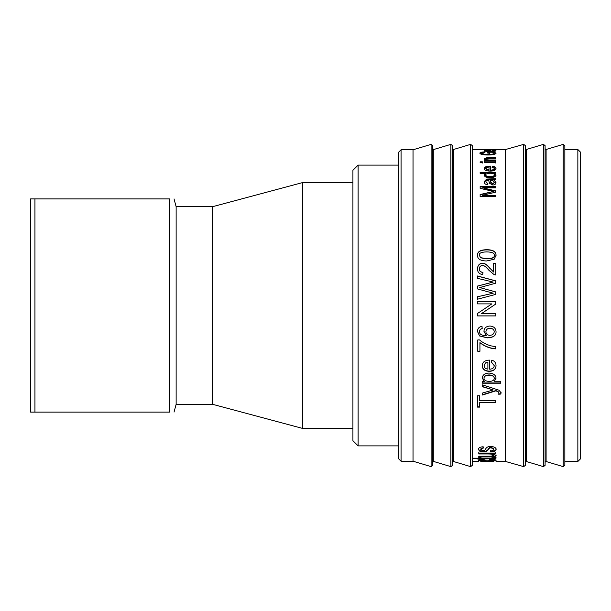 <?xml version="1.0" encoding="UTF-8"?>
<svg xmlns="http://www.w3.org/2000/svg" width="611" height="611" viewBox="0 0 611 611"><rect width="100%" height="100%" fill="white"/><g stroke="black" fill="none" stroke-linecap="round" stroke-linejoin="round"><path stroke-width="0.92" d="M580.45 209.29L580.45 458.884L577.853 461.481L577.853 149.519L580.45 152.116L580.45 209.29M564.854 205.212L564.854 465.383L563.182 466.628L563.182 144.372L564.854 145.617L564.854 205.212M545.096 205.212L545.096 465.383L543.423 466.628L543.423 144.372L545.096 145.617L545.096 205.212M525.338 205.212L525.338 465.383L523.68 466.628L523.68 144.372L525.338 145.617L525.338 205.212M485.852 149.55L505.58 149.519L505.58 461.481L523.68 466.628M485.852 149.519L472.303 149.519L472.303 207.656M495.742 149.855L484.187 149.726L495.742 149.993M494.421 150.741L492.344 150.199L495.995 150.741C495.888 151.207 493.955 151.467 490.19 151.505C486.287 151.459 484.286 151.207 484.187 150.757L490.587 150.199L490.587 151.207L494.421 150.741L494.414 151.291M495.742 159.998L495.742 160.701L484.439 160.701L484.439 160.067L486.043 160.067L484.187 158.807L486.936 157.577L495.742 157.539L495.742 158.157L488.869 158.157L485.852 158.944C485.653 159.578 486.891 159.929 489.571 159.998L495.742 159.998M495.742 161.808L495.742 162.564L484.439 162.564L484.439 161.808L495.742 161.808M494.421 168.46L492.092 167.063L492.344 166.161C494.719 166.444 495.933 167.215 495.995 168.46C495.888 170.141 493.955 171.027 490.19 171.118C486.287 170.996 484.286 170.133 484.187 168.514C484.286 167.002 486.249 166.207 490.075 166.131L490.587 166.139L490.587 170.125C493.108 169.988 494.391 169.43 494.421 168.46L494.421 168.919C494.391 169.889 493.108 170.438 490.587 170.576L490.587 170.125M495.742 172.333L495.742 173.264L494.314 173.264L495.995 174.967C495.773 176.64 493.81 177.549 490.098 177.694C486.379 177.61 484.408 176.716 484.187 175.021L485.73 173.341L480.147 173.341L480.147 172.333L495.742 172.333M495.742 179.833L494.352 180.062L495.995 182.582C495.857 184.155 494.78 184.957 492.756 184.996L489.526 183.269L488.579 180.161L486.425 180.482L485.768 181.795L487.922 183.606L487.67 184.782C485.348 184.514 484.187 183.46 484.187 181.627L486.684 179.069L495.742 178.664L495.742 179.833M493.596 271.903L493.596 263.257L495.742 263.257L495.742 274.95L494.192 274.69L489.014 270.39C486.058 266.847 483.874 265.22 482.469 265.502C480.536 265.625 479.482 266.732 479.322 268.825C479.398 271.009 480.613 272.162 482.973 272.285L482.736 274.538C479.268 274.14 477.519 272.223 477.474 268.771C477.726 265.243 479.406 263.417 482.522 263.28C484.256 262.829 486.784 264.563 490.098 268.473L493.596 272.017L490.098 268.473M495.742 313.626L495.742 315.918L477.542 315.918L477.542 313.458L491.832 303.888L477.542 303.888L477.542 301.59L495.742 301.59L495.742 304.057L481.46 313.626L495.742 313.626M477.474 331.452C477.573 328.519 479.085 326.816 482.01 326.335L482.194 328.535L480.261 329.375L479.307 331.59L479.902 333.43C480.742 334.859 482.896 335.615 486.364 335.699L483.943 331.345C484.164 328.099 486.135 326.327 489.839 326.022C493.703 326.282 495.773 328.16 496.048 331.658C496.254 335.569 493.314 337.639 487.227 337.868L479.559 335.958L477.474 331.452M501.081 392.858L500.806 394.049L498.713 394.255L498.904 393.201L497.965 391.598L495.758 390.872L482.553 395.019L482.553 393.026L493.207 389.948L482.553 386.778L482.553 384.861L498.958 390.185L501.081 392.858M496.117 449.284C496.101 450.903 494.284 451.789 490.679 451.941L490.236 450.941C492.55 450.842 493.726 450.292 493.764 449.291L491.053 447.733L489.518 448.077L488.556 449.245C487.463 451.162 485.707 452.003 483.293 451.773L479.589 451.094L478.413 449.482C478.466 447.848 480.055 446.947 483.171 446.763L483.545 447.932L480.765 449.406L482.957 450.781L484.722 450.246L485.47 449.284C486.379 447.29 488.143 446.358 490.77 446.488C494.047 446.618 495.834 447.55 496.117 449.284M493.298 457.845L495.727 457.479L495.979 457.952C496.415 458.54 494.689 458.8 490.786 458.746L478.787 459.128L472.861 458.181L478.787 458.181L478.787 457.57L481.01 457.57L481.01 458.181L490.946 458.181L493.298 457.563M480.765 461.412L493.764 461.412M488.006 461.336L485.653 461.343M493.764 460.297L489.541 459.716L489.915 459.273C493.917 459.434 495.987 459.778 496.117 460.297C496.017 460.831 493.085 461.084 487.326 461.053C481.521 461.084 478.55 460.831 478.413 460.297C478.489 459.793 480.277 459.464 483.775 459.319L484.202 459.755L480.765 460.282L487.257 460.809L493.764 460.297L492.94 459.449M495.742 453.057L495.742 453.874L493.245 453.874L496.117 455.439C495.911 456.325 494.528 456.807 491.962 456.891L478.787 456.936L478.787 456.218L491.213 456.173L493.642 455.279C493.711 454.431 491.786 453.996 487.861 453.965L478.787 453.965L478.787 453.057L495.742 453.057M495.742 400.602L495.742 402.504L479.696 402.504L479.696 407.125L477.542 407.125L477.542 395.768L479.696 395.768L479.696 400.602L495.742 400.602M500.791 381.264L500.791 383.212L482.553 383.212L482.553 381.432L484.271 381.432L482.262 378.072C482.575 374.871 484.836 373.214 489.044 373.084C493.467 373.352 495.796 375.062 496.033 378.217L494.368 381.264L500.791 381.264M494.207 365.584L491.488 362.354L491.779 360.192C494.543 360.925 495.964 362.728 496.033 365.584C495.918 369.281 493.657 371.198 489.266 371.335C484.714 371.137 482.377 369.258 482.262 365.699C482.377 362.224 484.668 360.36 489.128 360.131L489.724 360.139L489.724 369.235C492.672 368.96 494.162 367.746 494.207 365.584L491.488 362.17M479.933 342.725L479.933 351.31L477.779 351.31L477.779 339.93L479.513 339.93C482.339 342.427 486.081 344.39 490.74 345.826L495.742 346.658L495.742 348.873C490.159 348.545 484.89 346.498 479.933 342.725L479.933 342.603C484.89 346.361 490.159 348.4 495.742 348.728M495.742 291.905L495.742 294.387L477.542 299.207L477.542 296.74L493.207 293.196L477.542 288.942L477.542 286.047L493.207 282.061L477.542 278.372L477.542 275.981L495.742 280.869L495.742 283.199L479.734 287.552L495.742 291.905M494.177 259.224L486.768 260.95C480.567 260.943 477.466 259.056 477.474 255.299C477.344 251.633 480.445 249.777 486.768 249.723C492.947 249.716 496.033 251.572 496.048 255.299L494.177 259.224M495.742 195.299L495.742 196.711L480.147 196.711L480.147 194.512L493.497 191.434L480.147 188.364L480.147 186.546L495.742 186.546L495.742 187.844L482.69 187.844L495.742 190.884L495.742 192.152L482.461 195.299L495.742 195.299M482.346 161.808L482.346 162.564L480.147 162.564L480.147 161.808L482.346 161.808M489.632 152.231L489.632 153.147L487.792 153.147L487.792 151.864L493.566 151.864L496.002 153.117C495.72 154.27 493.054 154.904 488.013 155.011C482.827 154.911 480.116 154.285 479.872 153.147C479.902 152.422 481.453 152.009 484.508 151.91L485.019 152.246L481.644 153.147L484.744 154.323L487.883 154.468C492.076 154.377 494.162 153.934 494.139 153.14L492.519 152.231L489.632 152.231M489.014 150.718L490.587 150.711M484.561 151.032L485.76 150.848M494.421 150.825L495.666 151.016M489.014 151.497L489.014 150.398L485.76 150.757L485.76 151.284M485.76 150.757L489.014 151.192M485.852 158.944L485.852 159.433C485.653 160.059 486.891 160.41 489.571 160.487L495.742 160.487L495.742 161.182M484.187 159.295L486.936 158.066L495.742 158.035L495.742 158.646M484.439 161.182L484.439 160.556L486.043 160.556L486.043 160.067M484.439 162.289L495.742 162.289L495.742 163.038M484.187 168.972C484.286 167.467 486.249 166.673 490.075 166.597L490.587 166.604M492.092 167.529L492.344 166.627C494.719 166.91 495.933 167.674 495.995 168.919M485.76 168.506L485.76 168.964L489.014 170.522L489.014 167.055L486.86 167.391L485.76 168.506L489.014 170.072M492.344 166.627L492.344 166.161M480.147 172.776L495.742 172.776M484.187 175.456L485.73 173.341M494.314 173.264L495.995 175.403M485.768 174.914L485.768 175.349C485.722 176.365 487.166 176.915 490.098 177.007C492.993 176.892 494.429 176.319 494.421 175.304L494.421 174.868C494.436 173.868 493.054 173.333 490.266 173.249C487.219 173.325 485.722 173.883 485.768 174.914C485.722 175.93 487.166 176.487 490.098 176.571C492.993 176.457 494.429 175.892 494.421 174.868M495.995 182.987L494.352 180.062M484.195 181.826L486.684 179.497L495.742 179.084M485.768 181.795L487.922 184.01M490.075 180.153L490.801 182.452L492.71 184.11L494.498 182.299L492.687 180.344L490.075 180.153L490.801 182.04L492.71 183.705L494.498 182.299M486.684 179.497L486.684 179.069M477.474 268.893C477.726 265.38 479.406 263.555 482.522 263.425C484.256 262.974 486.784 264.7 490.098 268.596M479.322 268.825L479.322 268.947C479.398 271.131 480.613 272.277 482.973 272.399M493.596 263.394L495.742 263.394M493.589 305.5L481.46 313.626M477.542 301.597L495.742 301.597M489.426 305.5L491.832 303.888M495.742 315.887L477.542 315.887L477.542 315.375M496.048 331.574C496.254 335.47 493.314 337.532 487.227 337.761L479.559 335.851L477.474 331.368M486.364 335.699L483.943 331.261M482.194 328.458L480.261 329.291L479.307 331.59M494.215 331.712L494.215 331.628C494.108 329.558 492.695 328.42 489.976 328.229C487.364 328.382 486.005 329.535 485.913 331.704L485.913 331.796C486.05 333.973 487.364 335.164 489.846 335.355C492.542 335.141 494.001 333.927 494.215 331.712C494.108 329.635 492.695 328.497 489.976 328.306C487.364 328.458 486.005 329.619 485.913 331.796M501.081 392.567L500.806 394.049M493.207 389.948L482.553 386.503M498.904 393.201L497.965 391.315L495.758 390.582L482.553 394.714M500.806 393.751L498.713 393.958M496.117 448.802C496.101 450.414 494.284 451.3 490.679 451.453L490.679 451.941M483.545 447.458L480.765 448.925L480.765 449.406M493.764 449.291L493.764 448.81L491.053 447.26L489.518 447.603L488.556 448.772C487.463 450.674 485.707 451.514 483.293 451.285L479.589 450.605L478.413 449.001M490.679 451.453L490.236 450.452M479.589 450.605L479.589 451.094M489.518 447.603L489.518 448.077M481.01 457.059L481.01 457.67M478.787 457.67L478.787 457.059M478.787 458.746L478.787 458.235L474.426 458.181M481.01 458.617L478.787 458.617M495.979 457.44C496.415 458.029 494.689 458.288 490.786 458.235L481.01 458.235L481.01 458.746M474.594 458.235L474.594 458.746M480.765 461.473L485.653 461.481L480.765 461.336M481.712 459.434L480.765 459.762L480.765 460.282M480.826 460.381L478.657 460.014M495.865 460.03L493.726 460.373M495.742 452.568L495.742 453.377L493.245 453.377L493.245 453.874M493.642 455.279L493.642 454.783C493.711 453.935 491.786 453.499 487.861 453.469L478.787 453.469L478.787 452.568M496.117 454.943C495.911 455.821 494.528 456.302 491.962 456.386L478.787 456.432M491.962 456.386L491.962 456.891M479.696 406.789L477.542 406.789M495.742 402.183L479.696 402.504M496.033 377.972L494.368 381.264M484.271 381.432L482.262 377.827M500.791 382.952L482.553 382.952M494.207 378.362L494.207 378.117C494.238 376.185 492.519 375.116 489.044 374.925C485.684 375.116 484.004 376.147 484.011 378.026L484.011 378.262C484.049 380.172 485.783 381.226 489.228 381.447C492.588 381.279 494.246 380.248 494.207 378.362C494.238 376.422 492.519 375.353 489.044 375.154C485.684 375.353 484.004 376.384 484.011 378.262M496.033 365.386C495.918 369.067 493.657 370.976 489.266 371.114C484.714 370.915 482.377 369.044 482.262 365.5M487.891 362.331L485.386 362.926L484.095 365.684C484.202 367.715 485.47 368.861 487.891 369.128L487.891 362.331L485.386 363.117L484.095 365.684M479.933 351.157L477.779 351.157M479.734 287.552L495.742 291.951M477.542 276.08L495.742 280.953M477.542 286.116L493.207 282.061M477.542 296.763L493.207 293.196M477.474 255.467C477.344 251.808 480.445 249.96 486.768 249.914C492.947 249.899 496.033 251.747 496.048 255.467M479.322 255.322L480.628 257.811L486.768 258.904C492.252 258.728 494.734 257.582 494.215 255.467L494.215 255.299C494.719 253.198 492.237 252.06 486.768 251.885C481.292 252.045 478.81 253.198 479.322 255.322L480.628 257.651L486.768 258.751C492.252 258.568 494.734 257.422 494.215 255.299M482.461 195.299L495.742 195.665M482.69 187.844L495.742 191.266M480.147 186.943L495.742 186.943M480.147 194.878L493.497 191.434M480.147 162.289L482.346 162.289L482.346 163.038M489.632 152.742L489.632 153.651M481.644 153.147L481.644 153.651L484.744 154.827L487.883 154.973C492.076 154.881 494.162 154.438 494.139 153.651L494.139 153.14M479.94 153.414L482.377 152.574M493.077 152.376L496.002 153.621M487.792 152.376L489.632 152.376M484.744 154.827L484.744 154.323M493.566 152.376L493.566 151.864M472.303 205.212L472.303 465.383L470.63 466.628L470.63 144.372L472.303 145.617L472.303 205.212M452.545 205.212L452.545 465.383L450.872 466.628L450.872 144.372L452.545 145.617L452.545 205.212M432.787 205.212L432.787 465.383L431.114 466.628L431.114 144.372L432.787 145.617L432.787 205.212M413.028 461.213L401.068 461.213L401.068 149.787L413.028 149.787L413.028 461.213L431.114 466.628M401.068 149.787L398.471 152.383L398.471 458.617L401.068 461.213M398.471 449.52L398.471 161.48M398.471 445.885L358.115 445.885L358.115 165.115L398.471 165.115M358.115 165.115L352.914 170.316L352.914 440.684L358.115 445.885M352.914 428.464L302.758 428.464L302.758 182.536L352.914 182.536M302.758 428.464L212.529 404.291L212.529 206.709L302.758 182.536M212.529 404.291L176.136 404.291L176.136 206.709L174.043 198.911M169.652 412.089C175.563 412.089 175.563 412.089 169.652 412.089C175.563 412.089 175.563 412.089 169.652 412.089L169.652 198.911C175.563 198.911 175.563 198.911 169.652 198.911C175.563 198.911 175.563 198.911 169.652 198.911L30.55 198.911L30.55 412.089L169.652 412.089M176.136 404.291L174.043 412.089M34.942 412.089L34.942 198.911M563.182 144.372L546.097 149.489L546.097 461.511L563.182 466.628M543.423 144.372L526.338 149.489L526.338 461.511L543.423 466.628M490.075 150.711L490.075 150.191M489.571 160.487L489.571 159.998M488.8 158.035L488.8 157.539M486.936 158.066L486.936 157.577M490.075 166.597L490.075 166.131M490.098 177.007L490.098 176.571M490.801 182.452L490.801 182.04M492.71 184.11L492.71 183.705M491.015 179.435L491.015 179.015M488.456 179.435L488.456 179.015M483.293 451.285L483.293 451.773M488.556 448.772L488.556 449.245M491.053 447.26L491.053 447.733M490.786 458.235L490.786 458.746M487.861 453.469L487.861 453.965M489.289 456.432L489.289 456.936M487.883 154.973L487.883 154.468M470.63 144.372L453.545 149.489L453.545 461.511L470.63 466.628M450.872 144.372L433.795 149.489L433.795 461.511L450.872 466.628M564.854 461.481L577.853 461.481M564.854 149.519L577.853 149.519M546.097 461.511L545.096 462.26M546.097 149.489L545.096 148.74M526.338 461.511L525.338 462.26M526.338 149.489L525.338 148.74M505.58 149.519L523.68 144.372M472.303 461.481L478.482 461.481M496.04 461.481L505.58 461.481M453.545 461.511L452.545 462.26M453.545 149.489L452.545 148.74M433.795 461.511L432.787 462.26M433.795 149.489L432.787 148.74M413.028 149.787L431.114 144.372M212.529 206.709L176.136 206.709"/></g></svg>
